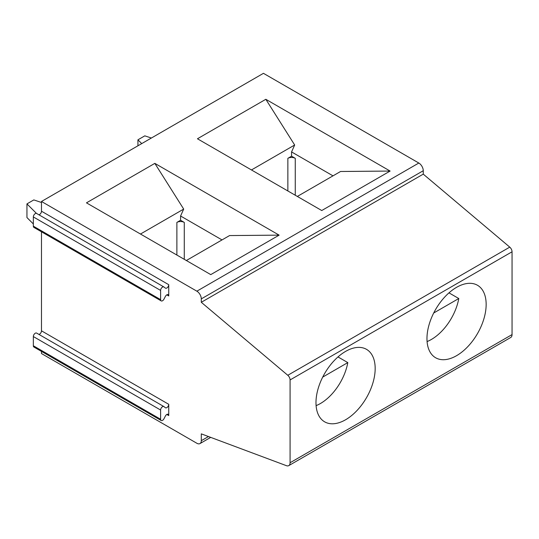<?xml version="1.0" encoding="UTF-8"?>
<svg xmlns="http://www.w3.org/2000/svg" width="539" height="539" viewBox="0 0 539 539"><rect width="100%" height="100%" fill="white"/><g stroke="black" fill="none" stroke-linecap="round" stroke-linejoin="round"><path stroke-width="0.81" d="M168.741 284.693A2.722 1.57 -60 0 1 167.555 287.428A2.722 1.57 -60 0 1 165.46 288.156A2.722 1.57 -60 0 1 165.399 288.116L163.95 286.991A2.722 1.57 120 0 0 163.89 286.95A2.722 1.57 120 0 0 161.794 287.678A2.722 1.57 120 0 0 160.602 290.413L160.602 299.644A2.722 1.57 120 0 0 161.168 300.89A2.722 1.57 120 0 0 163.95 299.206L165.399 296.403A2.722 1.57 -60 0 1 168.181 294.725A2.722 1.57 -60 0 1 168.741 295.972L168.741 284.693L41.483 211.221L41.483 201.478L263.45 73.324L418.823 163.034A6.279 3.625 60 0 1 423.263 170.722L423.263 174.137L509.759 247.131A4.184 2.419 60 0 1 512.05 251.787L512.05 334.591A6.279 3.625 60 0 1 510.75 337.468L288.783 465.615A6.279 3.625 60 0 1 286.418 465.676L201.296 433.861L201.296 440.693A6.279 3.625 60 0 1 199.996 443.57A6.279 3.625 60 0 1 196.856 443.26L41.483 353.55L41.483 351.394M163.822 406.521L36.692 333.122A2.722 1.57 120 0 0 36.625 333.082A2.722 1.57 120 0 0 34.53 333.816A2.722 1.57 120 0 0 33.344 336.552L33.344 345.775A2.722 1.57 120 0 0 33.91 347.022L161.168 420.494A2.722 1.57 120 0 0 163.95 418.816L165.399 416.014A2.722 1.57 -60 0 1 168.181 414.329A2.722 1.57 -60 0 1 168.741 415.576L168.741 404.297A2.722 1.57 -60 0 1 167.555 407.039A2.722 1.57 -60 0 1 165.46 407.767A2.722 1.57 -60 0 1 165.399 407.727L163.95 406.595A2.722 1.57 120 0 0 163.89 406.561A2.722 1.57 120 0 0 161.794 407.289A2.722 1.57 120 0 0 160.602 410.024L160.602 419.254A2.722 1.57 120 0 0 161.168 420.494M168.741 404.297L41.483 330.825A2.722 1.57 -60 0 1 38.909 334.402M41.483 330.825L41.483 231.79M163.822 286.916L36.692 213.511A2.722 1.57 120 0 0 36.625 213.478A2.722 1.57 120 0 0 34.53 214.205A2.722 1.57 120 0 0 33.344 216.941L33.344 226.171A2.722 1.57 120 0 0 33.91 227.418L161.168 300.89M41.483 211.221A2.722 1.57 -60 0 1 38.909 214.791M140.477 234.034L183.691 209.085L180.578 216.004L180.578 220.276L184.277 222.412L184.277 259.32M180.578 220.276L176.88 222.412A5.235 3.018 180 0 1 184.277 222.412M448.974 292.859L458.79 298.525A39.765 22.955 -60 0 1 427.077 341.564M33.344 223.954L26.95 217.561L26.95 203.89L33.816 199.922L41.483 202.482M26.95 203.89L36.463 213.404M137.93 145.793L137.93 139.817L144.802 135.848L151.365 138.038M137.93 139.817L141.723 143.603M265.821 99.297L390.121 171.058L321.749 210.533L197.449 138.772L265.821 99.297L294.671 145.004L291.565 151.924L332.994 175.849M291.565 151.924L291.565 156.195L295.264 158.331L295.264 195.246M183.691 209.085L154.834 163.371L86.462 202.846L210.762 274.614L279.135 235.139L229.56 235.563L186.346 260.519M154.834 163.371L279.135 235.139M41.483 201.478L196.856 291.181A6.279 3.625 60 0 1 201.296 298.875L201.296 302.291L423.263 174.137M291.565 156.195L287.866 158.331A5.235 3.018 180 0 1 295.264 158.331M337.993 356.933L347.803 362.599A39.765 22.955 -60 0 1 316.097 405.638M297.333 196.439L340.547 171.49L390.121 171.058M294.671 145.004L251.457 169.953M345.573 419.766A41.853 24.167 -60 0 1 324.646 421.835A41.853 24.167 -60 0 1 324.646 373.507A41.853 24.167 -60 0 1 366.5 349.339A41.853 24.167 -60 0 1 372.921 382.879A41.853 24.167 -60 0 1 345.573 419.766M456.56 355.686A41.853 24.167 -60 0 1 435.633 357.761A41.853 24.167 -60 0 1 435.633 309.433A41.853 24.167 -60 0 1 477.487 285.266A41.853 24.167 -60 0 1 483.901 318.805A41.853 24.167 -60 0 1 456.56 355.686M201.296 302.291L287.792 375.285A4.184 2.419 60 0 1 290.083 379.941L290.083 462.745A6.279 3.625 60 0 1 288.783 465.615M180.578 216.004L222.014 239.922M347.803 362.599L322.713 377.091M458.79 298.525L433.693 313.011M176.88 222.412L176.88 255.048M196.856 291.181L418.823 163.034M160.602 290.413L33.344 216.941M287.866 158.331L287.866 190.974M290.083 462.745L512.05 334.591M290.083 379.941L512.05 251.787M201.296 298.875L423.263 170.722M287.792 375.285L509.759 247.131M201.296 440.693L208.485 436.55M160.602 410.024L33.344 336.552M160.602 419.254L33.344 345.775M168.741 415.576L166.82 414.464M168.741 295.972L166.82 294.86M160.602 299.644L33.344 226.171M36.625 213.478L163.89 286.95M210.715 437.378L199.996 443.57M36.625 333.082L163.89 406.561"/></g></svg>
